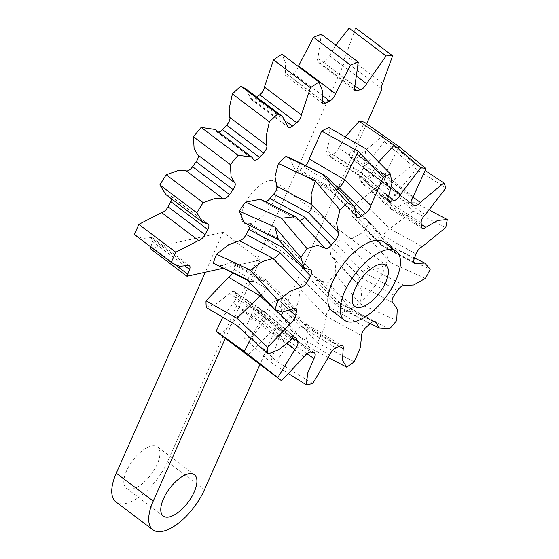 <?xml version="1.0" encoding="UTF-8"?>
<svg xmlns="http://www.w3.org/2000/svg" width="559" height="559" viewBox="0 0 559 559"><rect width="100%" height="100%" fill="white"/><g stroke="black" fill="none" stroke-linecap="round" stroke-linejoin="round"><path stroke-width="0.42" stroke-dasharray="2.79 2.1" d="M285.09 320.747A129.283 57.654 -53 0 0 292.706 315.332L298.779 301.063L299.987 289.241A7.127 3.179 -53 0 1 304.341 281.058A90.495 40.36 -53 0 0 308.442 277.236A7.127 3.179 -53 0 1 313.83 275.391A7.127 3.179 -53 0 1 314.207 275.978L316.135 280.408L328.077 282.344A129.283 57.654 -53 0 0 335.12 274.085L335.77 263.708L334.128 258.307L331.187 256.071A7.127 3.179 -53 0 1 330.984 255.889A7.127 3.179 -53 0 1 332.619 248.888A90.495 40.36 -53 0 0 335.945 244.003A7.127 3.179 -53 0 1 342.716 239.133L352.114 238.518L363.811 231.957A129.283 57.654 -53 0 0 368.667 222.755L366.166 218.946L354.42 216.934A7.127 3.179 -53 0 1 352.568 216.55A7.127 3.179 -53 0 1 352.603 212.399A90.495 40.36 -53 0 0 354.392 207.578A7.127 3.179 -53 0 1 360.625 200.206L384.11 181.13A129.283 57.654 -53 0 0 385.661 173.087L376.06 174.01L364.363 180.809A7.127 3.179 -53 0 1 360.345 181.647A7.127 3.179 -53 0 1 359.716 179.956A90.495 40.36 -53 0 0 359.563 176.295A7.127 3.179 -53 0 1 363.825 168.119L384.319 141.511A129.283 57.654 -53 0 0 382.216 136.473L358.745 155.961A7.127 3.179 -53 0 1 352.443 159.084A7.127 3.179 -53 0 1 352.331 158.987A90.495 40.36 -53 0 0 351.373 158.162L281.526 315.786L284.098 319.762L309.812 347.859L328.664 357.809M150.036 248.434L223.041 232.251L260.005 260.11L225.326 338.363M223.041 232.251L205.328 272.233M260.005 260.11L234.731 265.714A90.495 40.36 -53 0 1 234.892 264.938L266.846 283.469A7.127 3.179 -53 0 0 266.51 280.283L296.06 308.54M307.562 324.884L281.177 299.568A7.127 3.179 -53 0 0 278.186 299.659A90.495 40.36 -53 0 1 274.252 301.546A7.127 3.179 -53 0 0 267.978 308.847L251.145 337.042A129.283 57.654 -53 0 1 244.695 338.377L246.163 326.323L252.423 312.076A7.127 3.179 -53 0 0 252.996 306.507A7.127 3.179 -53 0 0 252.109 306.136A90.495 40.36 -53 0 1 249.237 305.654A7.127 3.179 -53 0 0 242.48 310.413L231.51 324.409L219.96 334.24A129.283 57.654 -53 0 1 218.597 333.283M206.285 307.569L217.353 303.209L229.337 293.559A7.127 3.179 -53 0 1 234.396 291.595A7.127 3.179 -53 0 1 235.039 292.441A90.495 40.36 -53 0 0 236.177 295.18A7.127 3.179 -53 0 1 233.306 303.055L222.734 317.253M223.195 268.271L234.731 265.714A90.495 40.36 -53 0 0 234.053 269.305A7.127 3.179 -53 0 1 232.6 272.946M429.948 210.401L415.267 202.756L385.661 173.087M445.712 227.569L413.206 211.078L384.11 181.13M445.921 187.95L416.357 169.251L384.319 141.511M382.216 136.473L414.757 163.703L425.504 170.733M354.308 361.771L317.372 342.967M292.706 315.332L317.372 342.96M312.747 383.481L276.726 361.4L251.145 337.042M289.506 374.237L270.577 362.113M244.695 338.377L270.57 362.113M389.679 328.783L353.043 311.936L328.077 282.344M335.12 274.085L360.269 303.977L396.715 320.524M425.413 278.396L390.357 262.576L363.811 231.957M368.667 222.755L395.597 253.381L430.262 269.193M219.96 334.24L231.622 343.107M281.554 380.679L267.174 369.904M274.825 198.78A25.854 11.529 -53 0 1 243.899 222.831A25.854 11.529 -53 0 1 250.257 195.245A25.854 11.529 -53 0 1 275.028 181.542A25.854 11.529 -53 0 1 274.825 198.78M383.963 242.082A43.092 19.216 -53 0 1 383.635 270.815A43.092 19.216 -53 0 1 332.081 310.902M280.576 329.167A7.127 3.179 -53 0 1 279.8 335.155L270.591 362.099M279.94 328.853A7.127 3.179 -53 0 1 280.499 329.104M304.075 356.852L270.577 332.326A7.127 3.179 -53 0 1 277.285 328.035M242.48 310.413L270.577 332.326L247.665 355.077M415.994 254.017L383.334 235.8A7.127 3.179 -53 0 1 389.742 228.673L413.206 211.071M413.73 262.164L382.656 245.694A7.127 3.179 -53 0 1 381.42 245.485A7.127 3.179 -53 0 1 381.091 245.226A7.127 3.179 -53 0 1 381.294 240.698M354.42 216.934L382.656 245.694L389.902 245.701L392.46 247.679L395.611 253.353M363.294 272.282A7.127 3.179 -53 0 1 370.03 267.859L378.897 268.222L390.364 262.555M357.914 284.475A7.127 3.179 -53 0 1 359.807 277.082L394.221 295.327M357.935 284.496L360.443 287.053L361.673 292.748L360.289 303.956M304.907 324.828A7.127 3.179 -53 0 1 307.345 324.695A7.127 3.179 -53 0 1 307.576 324.87A7.127 3.179 -53 0 1 307.946 327.986L306.353 340.075L309.833 347.838M276.747 361.394L294.649 333.43A7.127 3.179 -53 0 1 301.077 326.4M281.17 299.561A7.127 3.179 -53 0 1 281.617 302.3L281.526 315.786L259.963 364.454M370.044 323.675L334.988 304.417A7.127 3.179 -53 0 1 339.683 302.601A7.127 3.179 -53 0 1 340.047 302.859A7.127 3.179 -53 0 1 340.508 303.698L342.45 309.162L344.568 310.706L353.057 311.915M317.393 342.947L324.157 328.531L326.17 316.17A7.127 3.179 -53 0 1 330.858 308.009L365.942 327.497M289.744 310.294L265.735 287.99A7.127 3.179 -53 0 1 261.256 294.984M246.931 279.507L250.027 281.652L263.925 280.192A7.127 3.179 -53 0 1 266.231 280.073A7.127 3.179 -53 0 1 266.51 280.283M266.224 280.045L234.186 261.892A7.127 3.179 -53 0 0 231.566 262.164L221.853 265.714L215.166 264.281M234.2 261.898A7.127 3.179 -53 0 1 234.892 264.938M293.517 338.181L265.798 315.555A7.127 3.179 -53 0 1 262.513 323.57L250.907 338.468M290.939 339.998L259.495 313.103A7.127 3.179 -53 0 1 264.197 311.447A7.127 3.179 -53 0 1 264.337 311.545A7.127 3.179 -53 0 1 264.931 312.544L296.633 338.887M229.337 293.559L259.495 313.103L247.525 322.019L236.806 325.429M298.338 219.792L295.977 217.06M298.862 220.176A7.127 3.179 -53 0 1 298.792 220.141A7.127 3.179 -53 0 1 298.387 219.841L306.262 228.184L298.352 219.771L263.422 201.722L260.487 199.27M265.7 201.855A7.127 3.179 -53 0 1 263.722 201.918A7.127 3.179 -53 0 1 263.422 201.722M278.361 239.545L282.854 241.097A7.127 3.179 -53 0 1 283.182 241.229A7.127 3.179 -53 0 1 283.56 241.53A7.127 3.179 -53 0 1 283.63 245.296M250.083 225.577A7.127 3.179 -53 0 0 249.223 223.586A7.127 3.179 -53 0 0 248.65 223.404L244.185 222.65M411.808 203.728L383.201 182.276A7.127 3.179 -53 0 1 384.962 174.897L399.07 146.675M412.905 197.068L391.272 181.752A7.127 3.179 -53 0 1 385.326 184.533M414.051 205.53L385.305 184.519A7.127 3.179 -53 0 1 385.018 184.246L413.926 205.426M358.745 155.961L391.265 181.745L414.75 163.682M366.627 123.735L351.373 158.162A90.495 40.36 127 0 0 350.898 157.785A90.495 40.36 127 0 0 350.262 157.331L383.201 182.276M359.661 164.388L350.214 157.296A7.127 3.179 -53 0 1 351.583 150.217L364.391 122.176M421.158 222.734L390.517 203.315A7.127 3.179 -53 0 1 395.129 195.126L416.343 169.251M415.267 202.728L406.183 202.665L394.689 208.591A7.127 3.179 -53 0 1 391.216 209.339A7.127 3.179 -53 0 1 391 209.185A7.127 3.179 -53 0 1 390.392 207.193M387.785 199.283L363.064 177.496A7.127 3.179 -53 0 1 361.631 177.259A7.127 3.179 -53 0 1 361.47 177.133A7.127 3.179 -53 0 1 361.568 172.626L365.956 159.001L365.334 148.526M391.628 186.944L373.174 171.278A7.127 3.179 -53 0 1 366.404 177.112L388.603 196.258M345.266 136.892L338.852 148.086L373.174 171.278L378.681 161.935M338.852 148.086A7.127 3.179 -53 0 1 332.137 154.298L366.404 177.112M328.895 127.557L330.327 137.332L326.701 150.609A7.127 3.179 -53 0 0 326.938 154.85A7.127 3.179 -53 0 0 328.629 155.025A90.495 40.36 -53 0 1 332.137 154.298M356.383 211.526L334.715 190.081A7.127 3.179 -53 0 1 331.166 190.912A7.127 3.179 -53 0 1 330.865 190.696A7.127 3.179 -53 0 1 330.306 188.823L328.007 177.699M305.438 165.555A7.127 3.179 -53 0 1 303.761 166.966L334.743 185.022M289.506 157.638L294.886 169.195A7.127 3.179 -53 0 0 295.767 170.977A7.127 3.179 -53 0 0 299.624 169.908A90.495 40.36 -53 0 1 303.761 166.966M381.986 89.07L345.029 61.204L167.49 461.853A43.092 19.216 -53 0 1 115.937 501.94M157.247 464.124A25.854 11.529 -53 0 1 126.313 488.175A25.854 11.529 -53 0 1 132.672 460.588A25.854 11.529 -53 0 1 157.442 446.879A25.854 11.529 -53 0 1 157.247 464.124M135.145 235.136L142.657 238.476L150.497 237.638A6.701 2.991 -53 0 1 152.418 237.764A6.701 2.991 -53 0 1 152.642 241.551A168.07 74.948 -53 0 0 150.937 246.449A6.701 2.991 -53 0 1 150.769 246.91M165.799 194.511L170.467 195.971A6.701 2.991 -53 0 1 171.292 196.265A6.701 2.991 -53 0 1 171.809 199.046M218.723 132.176A6.701 2.991 -53 0 1 217.018 131.987A6.701 2.991 -53 0 1 216.661 131.589L215.124 129.464M256.805 97.147A168.07 74.948 -53 0 0 255.463 98.237A6.701 2.991 -53 0 1 251.27 99.446A6.701 2.991 -53 0 1 250.628 98.084L245.541 88.657M298.38 66.549A6.701 2.991 -53 0 1 292.825 73.173A168.07 74.948 -53 0 0 288.724 75.367A6.701 2.991 -53 0 1 285.852 75.661A6.701 2.991 -53 0 1 285.307 73.012L285.621 63.272L281.981 54.181M335.763 45.146L329.614 55.809A6.701 2.991 -53 0 1 323.228 61.965A168.07 74.948 -53 0 0 319.615 62.769A6.701 2.991 -53 0 1 317.973 62.559A6.701 2.991 -53 0 1 317.896 58.402L321.334 34.26M381.993 89.07L345.029 61.204A6.701 2.991 -53 0 1 345.748 55.446L355.671 27.95M306.891 353.693L279.786 335.155L252.423 312.076M313.704 352.575L279.933 328.853L252.109 306.136M310.839 352.093L277.278 328.035L249.237 305.654M422.227 246.652L389.735 228.694L360.625 200.206M414.205 258.838L381.294 240.705M352.603 212.399L381.287 240.705M354.392 207.578L383.327 235.8M404.318 285.572L370.016 267.88L342.716 239.133M397.547 290.442L363.294 272.289L335.945 244.003M392.781 302.51L357.921 284.517L331.187 256.071M332.619 248.888L359.807 277.089M339.194 346.398L307.932 327.993L281.617 302.3M339.788 346.098L304.907 324.835L278.186 299.659M335.854 347.984L301.07 326.4L274.252 301.546M329.572 355.293L294.635 333.437L267.978 308.847M373.894 321.411L340.494 303.719L314.207 275.978M361.589 335.679L326.156 316.184L299.987 289.241M304.341 281.058L330.851 308.016M308.442 277.236L334.988 304.417M293.405 308.491L266.846 283.469M293.168 308.603L263.932 280.171L231.566 262.164M234.053 269.305L265.728 287.99M287.291 343.45L262.513 323.563L233.306 303.055M235.039 292.441L264.931 312.537M236.177 295.18L265.798 315.555M310.252 269.843L282.868 241.083L248.65 223.404M413.185 196.656L384.969 174.904L351.583 150.217M411.864 203.769L403.752 197.634M352.331 158.987L385.018 184.246M425.427 214.558L395.129 195.14L363.825 168.119M421.318 226.395L390.392 207.2L359.716 179.956M421.269 224.425L394.689 208.605L364.363 180.809M359.563 176.295L390.517 203.315M388.302 197.047L361.582 172.619L326.701 150.609M328.629 155.025L363.064 177.496M356.488 215.634L330.32 188.816L294.886 169.195M299.624 169.908L334.715 190.074M167.49 461.853L204.454 489.712M150.937 246.449L175.743 265.148M150.497 237.638L187.461 265.504M152.642 241.551L185.329 266.196M170.467 195.971L207.424 223.838M216.661 131.589L253.618 159.455M250.628 98.084L287.585 125.943M255.463 98.237L286.844 121.897M285.307 73.012L322.27 100.872M292.825 73.173L322.983 95.91M288.724 75.367L322.305 100.683M317.896 58.402L354.853 86.268M329.614 55.809L357.718 76.995M323.228 61.965L355 85.918M319.615 62.769L354.287 88.909M345.748 55.446L382.705 83.312M243.899 222.831L354.776 306.423M275.028 181.542L385.906 265.134M280.471 329.09L314.458 352.841M280.541 329.146L252.961 306.479M381.448 245.527L414.519 263.261M414.533 257.992L389.889 245.722M366.166 218.946L392.446 247.7M381.098 245.268L352.589 216.571M334.128 258.307L360.422 287.067M357.893 284.489L330.998 255.903M307.324 324.695L342.513 345.804M300.337 337.538L284.098 319.762M344.554 310.727L370.226 323.507M339.711 302.643L375.089 321.579M340.061 302.908L313.858 275.419M342.429 309.176L316.135 280.408M247.91 280.569L250.034 281.631M264.372 311.566L296.144 338.146M264.239 311.461L234.431 291.623M298.772 220.106L263.701 201.904M283.553 241.481L311.16 270.29M278.55 239.748L279.067 240.007M283.168 241.195L249.188 223.572M411.641 203.581L403.71 197.6M385.256 184.484L352.436 159.077M359.689 164.409L350.898 157.785M391.195 209.346L422.122 228.212M390.972 209.178L360.324 181.626M361.512 177.154L388.379 201.163M361.673 177.273L326.966 154.871M330.858 190.661L357.019 217.158M331.166 190.892L295.746 170.97M126.313 488.175L163.27 516.041M157.442 446.879L194.406 474.745M152.418 237.764L189.375 265.63M171.292 196.265L208.248 224.131M217.018 131.987L253.975 159.853M251.27 99.446L288.227 127.312M285.852 75.661L322.816 103.527M317.973 62.559L354.937 90.425"/><path stroke-width="0.84" d="M205.328 272.233L116.265 473.207L153.229 501.067L225.326 338.363M231.671 343.142L218.597 333.283A129.283 57.654 -53 0 1 216.158 331.194L244.311 351.429L277.753 377.632A129.283 57.654 -53 0 0 280.192 379.722A129.283 57.654 -53 0 0 281.554 380.679L304.075 356.852A7.127 3.179 -53 0 1 310.839 352.093A90.495 40.36 -53 0 0 313.704 352.575A7.127 3.179 -53 0 1 314.493 352.869A7.127 3.179 -53 0 1 314.018 358.515L307.764 372.762L306.297 384.823L289.506 374.237M222.734 317.253L216.158 331.194M206.285 307.569A129.283 57.654 -53 0 1 205.998 300.833L237.037 318.26L267.6 347.279A129.283 57.654 -53 0 0 267.887 354.015L236.806 325.408L206.285 307.569M232.6 272.946A7.127 3.179 -53 0 1 228.645 277.313L205.998 300.833M383.25 177.476L358.298 151.398L321.649 131.037A129.283 57.654 -53 0 1 328.895 127.557L365.355 148.512L390.489 173.996A129.283 57.654 -53 0 0 383.25 177.476L370.834 205.433A7.127 3.179 -53 0 1 365.355 213.405L338.817 187.419A7.127 3.179 -53 0 0 344.54 179.6L358.277 151.405M420.71 167.735L394.2 145.165L359.116 121.296A129.283 57.654 -53 0 1 364.391 122.176L399.091 146.668L425.993 168.622A129.283 57.654 -53 0 0 420.71 167.735L400.447 194.525A7.127 3.179 -53 0 1 393.732 200.737L388.603 196.258M411.864 203.769A90.495 40.36 -53 0 1 412.5 204.224A90.495 40.36 -53 0 1 413.926 205.426A7.127 3.179 -53 0 0 414.065 205.537A7.127 3.179 -53 0 0 420.347 202.4L443.811 182.912A129.283 57.654 -53 0 1 445.921 187.95L425.427 214.558A7.127 3.179 -53 0 0 421.158 222.734A90.495 40.36 -53 0 1 421.318 226.395A7.127 3.179 -53 0 0 422.143 228.226A7.127 3.179 -53 0 0 425.965 227.247L437.655 220.449L447.263 219.526L429.948 210.401M447.263 219.526A129.283 57.654 -53 0 1 445.712 227.569L422.227 246.652A7.127 3.179 -53 0 0 415.994 254.017A90.495 40.36 -53 0 1 414.205 258.838A7.127 3.179 -53 0 0 414.485 263.24A7.127 3.179 -53 0 0 416.015 263.373L424.763 263.072L430.262 269.193A129.283 57.654 -53 0 1 425.413 278.396L413.716 284.957L404.318 285.572A7.127 3.179 -53 0 0 397.547 290.442A90.495 40.36 -53 0 1 394.221 295.327A7.127 3.179 -53 0 0 392.781 302.51L397.253 309.127L396.715 320.524A129.283 57.654 -53 0 1 389.679 328.783L379.449 328.084L375.802 322.417L373.894 321.411M443.811 182.912L425.504 170.733M300.889 257.573L274.993 227.101L239.294 211.134A129.283 57.654 -53 0 1 245.415 202.141L281.408 218.269L307.017 248.58A129.283 57.654 -53 0 0 300.889 257.573L304.292 267.915L278.012 239.161M340.005 209.891A129.283 57.654 -53 0 1 347.551 202.854L322.885 174.352L285.956 156.415A129.283 57.654 -53 0 0 278.41 163.452L315.276 180.969L340.005 209.891L336.602 223.111L338.279 232.614A7.127 3.179 -53 0 1 335.302 240.524L308.568 212.811A7.127 3.179 -53 0 0 311.943 204.797L311.077 194.581L315.255 180.99M274.86 309.581A129.283 57.654 -53 0 1 278.158 300.7L250.432 270.207L216.557 254.261A129.283 57.654 -53 0 0 213.265 263.142L246.673 279.227L274.86 309.581L282.442 312.153L293.168 308.603A7.127 3.179 -53 0 1 296.06 308.533A7.127 3.179 -53 0 1 296.494 311.377L293.405 308.491M375.802 322.417A7.127 3.179 -53 0 0 375.054 321.558A7.127 3.179 -53 0 0 370.044 323.675A90.495 40.36 -53 0 1 365.942 327.497A7.127 3.179 -53 0 0 361.589 335.679L360.38 347.502L354.308 361.771A129.283 57.654 -53 0 1 346.692 367.186L328.664 357.809M346.692 367.186L342.429 360.269L343.219 348.739A7.127 3.179 -53 0 0 342.52 345.804L342.513 345.804A7.127 3.179 -53 0 0 339.788 346.098A90.495 40.36 -53 0 1 335.854 347.984A7.127 3.179 -53 0 0 329.572 355.293L312.747 383.481A129.283 57.654 -53 0 1 306.297 384.823M231.622 343.107L267.174 369.904M385.71 282.372A25.854 11.529 -53 0 1 354.776 306.423A25.854 11.529 -53 0 1 361.135 278.836A25.854 11.529 -53 0 1 385.906 265.134A25.854 11.529 -53 0 1 385.71 282.372M344.4 320.188L332.081 310.902A43.092 19.216 -53 0 1 342.674 264.924A43.092 19.216 -53 0 1 383.963 242.082L396.282 251.368A43.092 19.216 127 0 0 344.728 291.456A43.092 19.216 127 0 0 344.4 320.188A43.092 19.216 127 0 0 395.954 280.101A43.092 19.216 127 0 0 396.282 251.368M365.355 213.405A90.495 40.36 -53 0 0 361.219 216.347A7.127 3.179 -53 0 1 357.047 217.185A7.127 3.179 -53 0 1 356.488 215.634L354.322 206.453L347.551 202.854M307.017 248.58L317.68 245.303L325.024 248.161A7.127 3.179 -53 0 0 331.48 245.003A90.495 40.36 -53 0 1 335.302 240.524M278.158 300.7L290.212 291.225L301.119 287.179A7.127 3.179 -53 0 0 307.813 280.877A90.495 40.36 -53 0 1 310.448 275.88A7.127 3.179 -53 0 0 311.195 270.325A7.127 3.179 -53 0 0 310.252 269.843L304.292 267.915M267.6 347.279L290.247 323.752A7.127 3.179 -53 0 0 295.655 315.744A90.495 40.36 -53 0 1 296.494 311.377M277.753 377.632L294.907 349.494A7.127 3.179 -53 0 0 297.779 341.619A90.495 40.36 -53 0 1 296.633 338.887A7.127 3.179 -53 0 0 296.109 338.118A7.127 3.179 -53 0 0 290.939 339.998L278.955 349.648L267.887 354.015M411.801 203.728A7.127 3.179 -53 0 1 413.185 196.656L425.993 168.622M390.489 173.996L391.929 183.771L388.302 197.047A7.127 3.179 -53 0 0 388.358 201.142A7.127 3.179 -53 0 0 390.231 201.464A90.495 40.36 -53 0 1 393.732 200.737M260.054 295.879L237.065 318.253M261.256 294.984A7.127 3.179 -53 0 1 260.082 295.858L290.247 323.752M247.91 280.569L213.265 263.142M250.907 338.468L244.325 351.429M295.977 217.06L295.362 216.647L281.429 218.276M331.48 245.003L304.648 217.137A7.127 3.179 -53 0 1 298.862 220.176M265.7 201.855A7.127 3.179 -53 0 0 269.878 198.564A90.495 40.36 -53 0 1 273.7 194.085A7.127 3.179 -53 0 0 276.684 186.175L275 176.672L278.41 163.452M295.376 216.626L260.487 199.27L245.415 202.141M272.981 258.426L262.451 261.514L250.446 270.2M279.752 252.479A7.127 3.179 -53 0 1 273.016 258.419M283.63 245.296A7.127 3.179 -53 0 1 282.595 247.483M278.361 239.545L274.972 227.129M279.067 240.007L244.185 222.65L239.294 211.134M250.083 225.577A7.127 3.179 -53 0 1 248.846 229.442L282.595 247.476L310.448 275.88M216.557 254.261L228.61 244.786L239.518 240.74A7.127 3.179 -53 0 0 246.212 234.438A90.495 40.36 -53 0 1 248.846 229.442M378.681 161.935L394.186 145.165M345.266 136.892L359.116 121.296M328.007 177.699L322.92 174.387M305.438 165.555A7.127 3.179 -53 0 0 309.232 158.994L321.649 131.037M324.409 175.002L289.506 157.638L285.956 156.415M194.204 491.983A25.854 11.529 -53 0 1 163.27 516.041A25.854 11.529 -53 0 1 169.629 488.447A25.854 11.529 -53 0 1 194.406 474.745A25.854 11.529 -53 0 1 194.204 491.983M259.963 364.454L204.454 489.712A43.092 19.216 -53 0 1 152.893 529.799A43.092 19.216 -53 0 1 153.229 501.067M381.986 89.07L381.993 89.07A6.701 2.991 -53 0 1 382.705 83.312L392.628 55.816L355.671 27.95A206.851 92.242 -53 0 0 349.151 28.097L386.115 55.963A206.851 92.242 -53 0 1 392.628 55.816M366.627 123.735L381.993 89.07M152.893 529.799L115.937 501.94A43.092 19.216 -53 0 1 116.265 473.207M150.769 246.91A6.701 2.991 -53 0 1 150.036 248.434L186.992 276.293L223.195 268.271M175.743 265.148L187.894 274.308A168.07 74.948 -53 0 1 189.599 269.41A6.701 2.991 -53 0 0 189.375 265.63A6.701 2.991 -53 0 0 187.461 265.504L179.614 266.336L172.102 262.996L134.335 234.487L138.821 224.369L175.778 252.228L171.292 262.353L134.335 234.487M171.809 199.046A6.701 2.991 -53 0 1 170.788 201.638A168.07 74.948 -53 0 0 168.056 206.767A6.701 2.991 -53 0 1 161.6 212.581L138.821 224.369M165.799 194.511L159.86 184.938A206.851 92.242 -53 0 1 166.205 174.771L203.162 202.637A206.851 92.242 -53 0 0 196.824 212.797L159.86 184.938M215.124 129.464L201.142 127.403A206.851 92.242 -53 0 0 193.456 136.78L194.099 148.68L197.641 154.815A6.701 2.991 -53 0 1 196.125 161.775A168.07 74.948 -53 0 0 192.582 166.715A6.701 2.991 -53 0 1 186.161 170.816L178.503 170.418L166.205 174.771M286.844 121.897L292.42 126.103A6.701 2.991 -53 0 1 288.227 127.312A6.701 2.991 -53 0 1 287.585 125.943L282.498 116.524L245.541 88.657L240.803 86.086A206.851 92.242 -53 0 0 232.404 93.926L229.183 108.523L229.826 117.488A6.701 2.991 -53 0 1 226.591 125.181A168.07 74.948 -53 0 0 222.524 129.534A6.701 2.991 -53 0 1 218.723 132.176M256.805 97.147A168.07 74.948 -53 0 1 259.718 94.827L296.675 122.694A168.07 74.948 -53 0 0 292.42 126.103M273.54 59.841L310.504 87.707A206.851 92.242 -53 0 1 318.937 82.047L281.981 54.181A206.851 92.242 -53 0 0 273.54 59.841L264.414 87.029A6.701 2.991 -53 0 1 259.718 94.827M313.536 37.292L350.5 65.151A206.851 92.242 -53 0 1 358.291 62.126L321.334 34.26A206.851 92.242 -53 0 0 313.536 37.292L298.597 65.899A6.701 2.991 -53 0 1 298.38 66.549M335.763 45.146L349.151 28.097M187.894 274.308A6.701 2.991 -53 0 1 186.992 276.293M240.803 86.086L277.767 113.952A206.851 92.242 -53 0 0 269.361 121.792L232.404 93.926M193.456 136.78L230.42 164.646A206.851 92.242 -53 0 1 238.099 155.262L201.142 127.403M172.102 262.996L171.292 262.353M168.056 206.767L205.013 234.626A6.701 2.991 -53 0 1 198.564 240.447L175.778 252.228M205.013 234.626A168.07 74.948 -53 0 1 207.752 229.504A6.701 2.991 -53 0 0 208.248 224.131A6.701 2.991 -53 0 0 207.424 223.838L202.756 222.377L196.824 212.797M192.582 166.715L229.539 194.574A6.701 2.991 -53 0 1 223.125 198.676L215.46 198.284L203.162 202.637M229.539 194.574A168.07 74.948 -53 0 1 233.082 189.634A6.701 2.991 -53 0 0 234.605 182.674L231.056 176.539L230.42 164.646M222.524 129.534L259.488 157.393A6.701 2.991 -53 0 1 253.975 159.853A6.701 2.991 -53 0 1 253.618 159.455L251.802 157.107L238.099 155.262M259.488 157.393A168.07 74.948 -53 0 1 263.548 153.047A6.701 2.991 -53 0 0 266.79 145.354L266.147 136.382L269.361 121.792M282.498 116.524L277.767 113.952M264.414 87.029L301.371 114.895A6.701 2.991 -53 0 1 296.675 122.694M301.371 114.895L310.504 87.707M322.305 100.683L325.68 103.233A6.701 2.991 -53 0 1 322.816 103.527A6.701 2.991 -53 0 1 322.27 100.872L322.578 91.138L318.937 82.047M325.68 103.233A168.07 74.948 -53 0 1 329.782 101.032A6.701 2.991 -53 0 0 335.561 93.758L350.5 65.151M354.287 88.909L356.572 90.635A6.701 2.991 -53 0 1 354.937 90.425A6.701 2.991 -53 0 1 354.853 86.268L358.291 62.126M356.572 90.635A168.07 74.948 -53 0 1 360.192 89.831A6.701 2.991 -53 0 0 366.571 83.668L386.115 55.963M314.018 358.515L306.891 353.693M416.015 263.373L413.73 262.164M343.219 348.739L339.194 346.398M295.655 315.744L289.744 310.294M228.645 277.313L260.061 295.858M294.907 349.494L287.291 343.45M297.779 341.619L293.517 338.181M325.024 248.161L295.997 217.046M338.279 232.614L311.964 204.783L276.684 186.175M273.7 194.085L308.568 212.811M269.878 198.564L304.648 217.137M301.119 287.179L272.995 258.405L239.518 240.74M307.813 280.877L279.752 252.472L246.212 234.438M420.347 202.4L412.905 197.068M425.965 227.247L421.269 224.425M390.231 201.464L387.785 199.283M400.447 194.525L391.628 186.944M361.219 216.347L356.383 211.526M370.834 205.433L344.554 179.593L309.232 158.994M334.743 185.022L338.817 187.419M185.329 266.196L189.599 269.41M161.6 212.581L198.564 240.447M170.788 201.638L207.752 229.504M229.826 117.488L266.79 145.354M226.591 125.181L263.548 153.047M186.161 170.816L223.125 198.676M197.641 154.815L234.605 182.674M196.125 161.775L233.082 189.634M298.597 65.899L335.561 93.758M322.983 95.91L329.782 101.032M357.718 76.995L366.571 83.668M355 85.918L360.192 89.831M267.125 369.869L280.192 379.722M424.763 263.072L414.533 257.992M370.226 323.507L379.449 328.084M412.5 204.224L411.641 203.581M328.028 177.678L354.322 206.453M165.792 194.511L202.756 222.377M214.845 129.255L251.809 157.121"/></g></svg>
